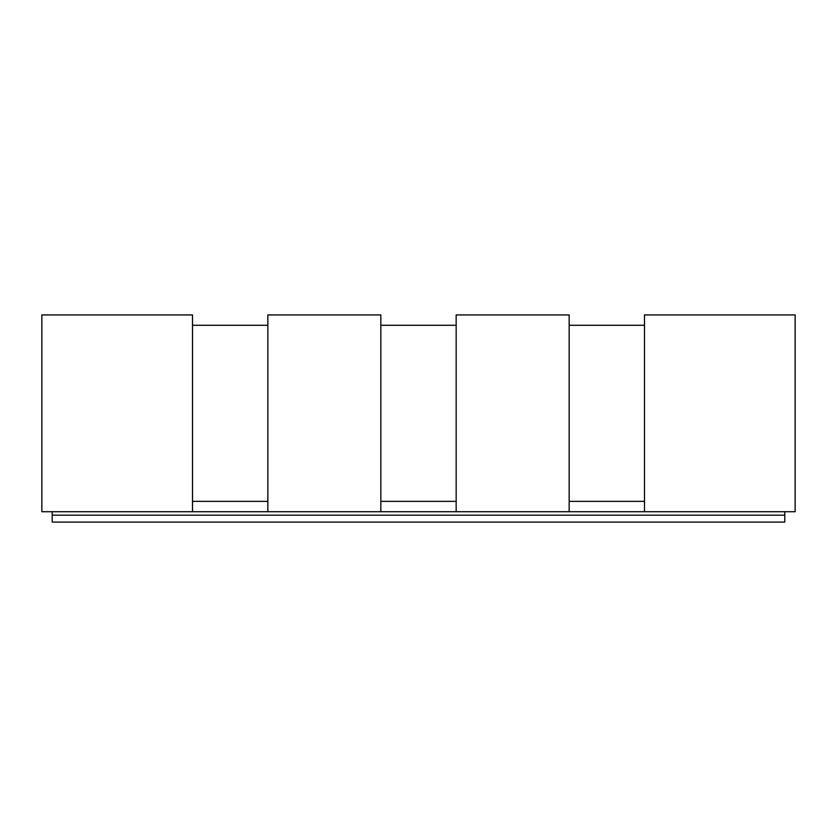 <?xml version="1.0" encoding="UTF-8"?>
<svg xmlns="http://www.w3.org/2000/svg" width="837" height="837" viewBox="0 0 837 837"><rect width="100%" height="100%" fill="white"/><g stroke="black" fill="none" stroke-linecap="round" stroke-linejoin="round"><path stroke-width="1.26" d="M784.792 511.721L784.792 522.079L52.208 522.079L52.208 511.721M644.49 511.721L644.49 314.921L795.15 314.921L795.15 511.721L41.85 511.721L41.85 314.921L192.51 314.921L192.51 511.721M267.84 511.721L267.84 314.921L380.835 314.921L380.835 511.721M456.165 511.721L456.165 314.921L569.16 314.921L569.16 511.721M569.16 325.279L644.49 325.279M192.51 325.279L267.84 325.279M380.835 325.279L456.165 325.279M380.835 501.363L456.165 501.363M192.51 501.363L267.84 501.363M569.16 501.363L644.49 501.363M784.792 515.173L52.208 515.173"/></g></svg>
